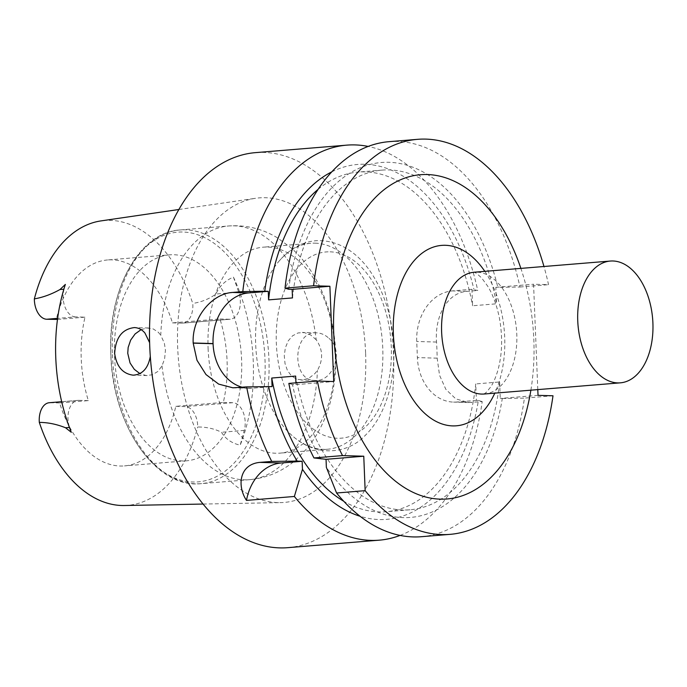 <?xml version="1.0" encoding="UTF-8"?>
<svg xmlns="http://www.w3.org/2000/svg" width="687" height="687" viewBox="0 0 687 687"><rect width="100%" height="100%" fill="white"/><g stroke="black" fill="none" stroke-linecap="round" stroke-linejoin="round"><path stroke-width="0.52" stroke-dasharray="3.44 2.58" d="M292.499 297.918A170.41 104.441 -94.7 0 1 382.127 170.11A170.41 104.441 -94.7 0 1 496.495 303.809L472.587 305.767L471.926 289.287L477.748 290.472A198.182 121.462 -94.7 0 0 368.155 146.434M318.115 189.354A170.41 104.441 -94.7 0 1 358.228 172.068A170.41 104.441 -94.7 0 1 472.587 305.767M328.996 338.365C344.711 351.358 332.766 382.195 314.99 380.418C291.391 381.208 292.301 330.662 316.492 332.834C321.078 333.023 325.243 334.861 328.996 338.365M316.183 339.756L310.713 334.99L304.393 332.62L298.098 332.929L292.568 335.788L288.205 340.907L285.345 347.828L284.272 355.703L285.011 363.535L287.441 370.499L291.46 375.961L296.81 379.258L302.95 379.945L309.15 378.013L314.766 373.719L317.42 370.387C323.371 359.705 322.959 349.485 316.183 339.756A127.275 78.009 85.3 0 0 228.685 225.971A127.275 78.009 85.3 0 0 160.775 335.265L164.356 343.191L165.438 350.207L164.614 358.837L162.003 365.896L157.855 371.452L152.368 374.793L146.142 375.514L139.899 373.616M150.298 356.416L149.62 342.667M141.101 329.631L147.25 328.008L153.235 328.936L158.388 332.345L160.775 335.265M169.603 254.86A103.325 63.324 85.3 0 0 114.514 356.003A103.325 63.324 85.3 0 0 186.503 460.814A103.325 63.324 85.3 0 0 234.482 317.789A103.325 63.324 85.3 0 0 169.603 254.86L107.584 259.952A103.325 63.324 85.3 0 1 172.463 322.881L219.96 318.983A103.325 63.324 -94.7 0 1 223.309 402.427L175.82 406.326A103.325 63.324 -94.7 0 1 124.493 465.906A103.325 63.324 -94.7 0 1 59.606 402.977L88.348 400.615A103.325 63.324 -94.7 0 1 84.999 317.162L75.493 316.896L57.622 318.356M107.584 259.952A103.325 63.324 85.3 0 0 56.257 319.524M57.476 319.429L84.999 317.162M172.463 322.881L181.978 323.156A18.884 11.576 -94.7 0 0 182.759 323.139A18.884 11.576 -94.7 0 0 192.764 303.456A142.887 87.575 85.3 0 0 100.963 220.905M59.606 402.977L50.099 402.702A18.884 11.576 -94.7 0 0 49.309 402.719M175.82 406.326L185.327 406.601A18.884 11.576 85.3 0 1 197.719 426.979C206.701 427.005 214.619 428.765 221.472 432.278C225.654 439.036 231.888 443.338 240.184 445.167A145.91 89.43 85.3 0 0 233.434 277.119C225.345 280.476 219.514 286.118 215.924 294.027C209.406 298.862 201.686 302.005 192.764 303.456M124.321 505.512A142.887 87.575 85.3 0 0 197.719 426.979M88.348 400.615L78.842 400.341L50.099 402.702M71.302 432.295L69.593 427.434A18.884 11.576 -94.7 0 1 78.052 400.358A18.884 11.576 -94.7 0 1 78.842 400.341M75.493 316.896A18.884 11.576 85.3 0 1 64.046 289.193L65.359 284.427M219.96 318.983L229.467 319.257L181.978 323.156M233.434 277.119L238.715 292.155A18.884 11.576 -94.7 0 1 230.257 319.24A18.884 11.576 -94.7 0 1 229.467 319.257M223.309 402.427L232.816 402.702A18.884 11.576 85.3 0 1 244.263 430.406L240.184 445.167M287.844 547.668A198.182 121.462 85.3 0 0 392.689 340.22A198.182 121.462 85.3 0 0 255.418 152.643M400.083 535.413A198.182 121.462 -94.7 0 0 482.214 401.594L468.517 402.53L455.799 398.872L445.88 389.392L439.543 375.222L437.164 358.167A198.182 121.462 85.3 0 0 436.52 342.049C434.588 316.449 446.962 292.628 467.297 291.331L477.748 290.472M331.804 171.844A178.045 109.121 -94.7 0 1 473.936 289.347M482.214 401.594L478.401 400.469A178.045 109.121 -94.7 0 1 360.074 516.263M478.401 400.469L476.392 400.409L475.73 383.93A170.41 104.441 -94.7 0 1 386.103 511.738A170.41 104.441 -94.7 0 1 343.715 501.227M295.642 376.072A170.41 104.441 -94.7 0 0 410.01 509.78A170.41 104.441 -94.7 0 0 499.629 381.972L475.73 383.93M321.087 459.165A178.045 109.121 -94.7 0 1 292.49 384.54L295.985 384.634L295.917 382.839M499.629 381.972L500.291 398.443L502.3 398.503A178.045 109.121 -94.7 0 1 326.359 467.349M288.669 289.253A178.045 109.121 -94.7 0 1 386.386 162.269A178.045 109.121 -94.7 0 1 497.843 287.389L495.834 287.329L496.495 303.809M389.005 141.677A198.182 121.462 -94.7 0 1 519.965 287.011L497.843 287.389M288.849 383.415L292.49 384.54M530.888 390.182A162.673 99.701 85.3 0 0 533.833 339.73A162.673 99.701 85.3 0 0 520.883 268.394M537.792 389.615L533.559 284.229L548.535 284.667A198.182 121.462 85.3 0 0 543.958 266.496M519.965 287.011L548.535 284.667M502.3 398.503L524.421 398.125A198.182 121.462 -94.7 0 1 421.432 536.702M553.001 395.781L524.421 398.125M365.604 352.869A152.789 93.647 85.3 0 0 255.521 198.294A152.789 93.647 85.3 0 0 184.288 281.67A152.789 93.647 85.3 0 0 280.502 502.618A152.789 93.647 85.3 0 0 365.604 352.869M476.392 400.409L456.786 402.015A47.609 37.536 91.7 0 1 453.506 402.101A47.609 37.536 91.7 0 1 417.387 357.592L416.734 341.482A47.609 37.536 91.7 0 1 452.321 290.902L471.926 289.287M538.024 395.351L500.291 398.443M495.834 287.329L533.559 284.229M242.219 387.245A47.669 37.579 -88.3 0 0 249.235 388.292A47.669 37.579 -88.3 0 0 252.524 388.207L272.086 386.601M295.985 384.634L333.71 381.543M208.092 348.318A103.325 63.324 85.3 0 0 280.09 453.128A103.325 63.324 85.3 0 0 334.998 348.481A103.325 63.324 85.3 0 0 267.492 247.062A103.325 63.324 85.3 0 0 263.181 247.183A103.325 63.324 85.3 0 0 208.092 348.318M315.075 243.155A103.325 63.324 -94.7 0 1 382.582 344.573A103.325 63.324 -94.7 0 1 327.673 449.229A103.325 63.324 -94.7 0 1 293.624 436.906A103.325 63.324 -94.7 0 1 279.188 260.983A103.325 63.324 -94.7 0 1 310.764 243.275A103.325 63.324 -94.7 0 1 315.075 243.155M232.816 402.702L185.327 406.601M471.763 402.453L456.786 402.015M437.164 358.167L417.387 357.592M436.52 342.049L416.734 341.482M467.297 291.331L452.321 290.902M236.225 387.734L252.524 388.207M238.715 292.155L215.924 294.027M244.263 430.406L221.472 432.278M110.89 354.801A125.283 76.789 85.3 0 0 230.806 466.387A125.283 76.789 85.3 0 0 222.116 249.888A125.283 76.789 85.3 0 0 110.89 354.801M112.376 354.544A127.275 78.009 85.3 0 0 201.059 483.657A127.275 78.009 85.3 0 0 268.402 350.422A127.275 78.009 85.3 0 0 180.234 229.947A127.275 78.009 85.3 0 0 112.376 354.544M162.003 365.896A127.275 78.009 85.3 0 0 249.51 479.681A127.275 78.009 85.3 0 0 317.42 370.387M330.069 251.828A93.432 57.27 -94.7 0 1 385.45 393.101A93.432 57.27 -94.7 0 1 285.921 390.225A93.432 57.27 -94.7 0 1 330.069 251.828M484.807 271.348A90.504 55.475 -94.7 0 1 504.687 337.205A90.504 55.475 -94.7 0 1 494.803 393.144M484.198 394.012A61.1 37.45 85.3 0 0 516.53 330.052A61.1 37.45 85.3 0 0 474.202 272.224M382.127 170.11L358.228 172.068M316.492 332.834L302.357 332.431M314.99 380.426L300.983 380.023M148.547 327.982L134.42 327.579M147.173 375.574L133.175 375.171M186.503 460.814L124.493 465.906M410.01 509.78L386.103 511.738M203.06 504.052L280.502 502.618M178.878 209.501L255.521 198.294M468.517 402.539L453.506 402.101M232.91 387.82L249.235 388.292M78.052 400.358L61.684 401.706M230.257 319.24L182.759 323.139M110.847 354.775C107.421 290.549 138.654 232.18 180.234 229.947L228.685 225.971C246.032 224.786 262.176 228.677 277.119 237.65L290.979 247.775C301.172 256.826 309.665 267.629 316.475 280.202C326.729 299.309 332.929 320.288 335.058 343.157C336.329 357.017 335.986 370.697 334.011 384.188C330.481 408.911 321.559 430.251 307.261 448.19L295.676 460.024C282.34 471.454 266.951 478.006 249.51 479.681L201.059 483.657C155.709 488.989 112.539 425.159 110.847 354.775M293.624 436.906C318.064 457.86 348.507 453.283 365.055 435.592C372.019 428.825 377.79 420.478 382.367 410.534C391.47 390.25 395.188 367.399 393.514 341.98C391.435 315.101 383.896 291.872 370.877 272.292C359.722 255.59 342.392 241.592 321.035 240.699C309.382 239.986 293.297 244.812 279.188 260.983M310.764 243.275L263.181 247.183M327.673 449.229L280.09 453.128M483.931 394.055L486.473 392.217L490.776 386.841C493.472 382.771 495.859 377.172 497.946 370.053C502.309 354.08 502.781 336.656 499.355 317.78C496.744 305.088 492.862 294.56 487.701 286.178L481.81 278.158C477.542 274.053 474.915 272.078 473.927 272.224"/><path stroke-width="1.03" d="M543.958 266.496A198.182 121.462 85.3 0 0 417.584 139.332A198.182 121.462 85.3 0 0 313.59 285.783L329.889 286.256L292.155 289.356L292.499 297.918L268.6 299.875A170.41 104.441 -94.7 0 1 318.115 189.354M149.62 342.667L144.948 333.049C142.037 329.58 138.534 327.759 134.42 327.579C122.106 329.064 115.519 337.729 114.66 353.573C116.618 366.618 122.784 373.814 133.175 375.171C142.432 374.57 148.134 368.326 150.298 356.416M139.899 373.616L134.291 369.323L130.058 362.985L127.748 353.281L128.16 347.459L130.667 340.091L135.116 333.934L141.101 329.631M178.878 209.501L100.963 220.905A142.887 87.575 85.3 0 0 34.35 298.879A18.884 11.576 85.3 0 0 46.75 319.249L57.476 319.429M61.684 401.706L49.309 402.719A18.884 11.576 -94.7 0 0 39.314 422.402A142.887 87.575 85.3 0 0 124.321 505.512L203.06 504.052M34.35 298.879C42.886 297.419 51.431 294.294 59.992 289.528L65.359 284.427A144.717 88.7 85.3 0 0 62.053 295.702A144.717 88.7 85.3 0 0 71.302 432.295L65.548 427.769C56.652 424.205 47.91 422.419 39.314 422.402M193.184 343.148A198.182 121.462 85.3 0 1 193.184 343.071A198.182 121.462 85.3 0 1 193.184 342.993C191.776 317.351 212.18 293.684 232.404 292.447L242.803 291.597A198.182 121.462 -94.7 0 1 346.798 145.137L255.418 152.643A198.182 121.462 85.3 0 0 149.757 346.634A198.182 121.462 85.3 0 0 287.844 547.668L379.224 540.171A198.182 121.462 -94.7 0 1 294.362 496.469L246.478 500.402C236.749 485.597 239.497 464.24 259.909 462.377L271.751 461.406A198.182 121.462 -94.7 0 1 246.633 386.884L232.91 387.812L218.664 384.11L205.98 374.535L196.98 360.263L193.184 343.148L213.073 343.723A47.669 37.579 -88.3 0 0 242.219 387.245M346.798 145.137A198.182 121.462 -94.7 0 1 368.155 146.434M400.083 535.413A198.182 121.462 -94.7 0 1 379.224 540.171M242.803 291.597L264.761 291.211A178.045 109.121 -94.7 0 1 331.804 171.844M264.761 291.211L268.256 291.314L268.6 299.875M343.715 501.227A170.41 104.441 -94.7 0 1 271.743 378.039L272.086 386.601L246.633 386.884M259.909 462.377L281.146 462.995L302.134 461.269L297.179 461.123A178.045 109.121 -94.7 0 1 268.591 386.498M302.134 461.269L302.46 469.307L294.362 496.469M360.074 516.263A178.045 109.121 -94.7 0 1 302.46 469.307M271.743 378.039L295.642 376.072L295.917 382.839M450.011 534.357L421.432 536.702A198.182 121.462 -94.7 0 1 336.578 493.008L326.359 467.349L326.042 459.311L363.767 456.211L365.149 490.655A198.182 121.462 85.3 0 0 450.011 534.357A198.182 121.462 85.3 0 0 553.001 395.781L538.024 395.351L537.792 389.615M329.889 286.256L333.71 381.543L317.42 381.07L288.849 383.415A198.182 121.462 -94.7 0 0 313.959 457.946L326.042 459.311M292.155 289.356L288.669 289.253L285.019 288.128A198.182 121.462 -94.7 0 1 389.005 141.677L417.584 139.332M297.179 461.123L271.751 461.406M520.883 268.394A162.673 99.701 85.3 0 0 404.969 178.036A162.673 99.701 85.3 0 0 333.753 333.959A162.673 99.701 85.3 0 0 424.446 496.658A162.673 99.701 85.3 0 0 530.888 390.182M317.42 381.07A198.182 121.462 85.3 0 0 342.53 455.601L363.767 456.211M313.59 285.783L285.019 288.128M313.959 457.946L342.53 455.601M336.578 493.008L365.149 490.655M281.146 462.995A47.609 37.536 -88.3 0 0 246.478 500.402M268.256 291.314L248.694 292.92A47.669 37.579 -88.3 0 0 213.064 343.569L213.073 343.723M577.75 320.855A61.1 37.45 85.3 0 0 620.327 382.839A61.1 37.45 85.3 0 0 652.65 318.88A61.1 37.45 85.3 0 0 610.331 261.051A61.1 37.45 85.3 0 0 577.75 320.855M57.622 318.356L46.75 319.249M232.404 292.447L248.694 292.92M193.184 342.993L213.064 343.569M69.421 427.451L65.548 427.769M63.857 289.21L59.992 289.528M494.803 393.144A90.504 55.475 -94.7 0 1 434.064 420.307A90.504 55.475 -94.7 0 1 393.359 333.985A90.504 55.475 -94.7 0 1 423.776 251.949A90.504 55.475 -94.7 0 1 484.807 271.348M473.927 272.224L474.202 272.224A61.1 37.45 85.3 0 0 441.629 332.036A61.1 37.45 85.3 0 0 484.198 394.012L620.327 382.839M474.202 272.224L610.331 261.051"/></g></svg>

